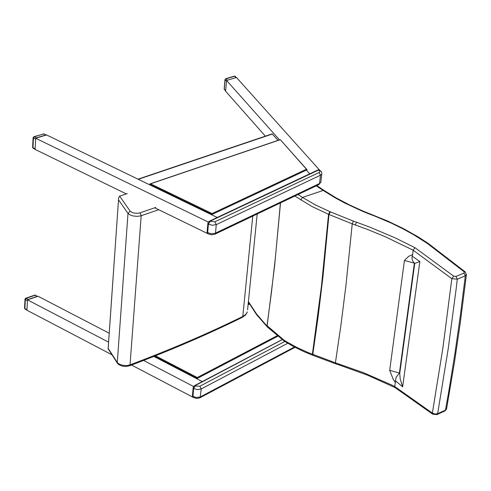 <?xml version="1.0" encoding="UTF-8"?>
<svg xmlns="http://www.w3.org/2000/svg" width="491" height="491" viewBox="0 0 491 491"><rect width="100%" height="100%" fill="white"/><g stroke="black" fill="none" stroke-linecap="round" stroke-linejoin="round"><path stroke-width="0.74" d="M395.402 380.734L395.353 382.612L393.23 379.316L389.688 370.331L399.404 373.037L396.163 377.254L395.402 380.734L402.632 386.84L400.19 378.923L399.754 373.301L399.404 373.037L414.379 263.158L414.742 263.415L399.754 373.301M313.16 355.441L335.654 363.806L335.414 362.831L340.993 324.668L345.965 285.265L352.231 223.865L368.299 229.745L385.128 236.674L413.134 250.177L412.673 254.584L408.69 256.314L404.437 260.476L389.688 370.331M436.953 414.6L432.761 414.226L432.368 413.109L394.703 386.491L390.922 384.662L363.389 372.638L335.414 362.831L307.925 352.47L297.325 347.659L287.603 342.362L283.982 340.122L265.361 324.232L256.455 313.884L248.409 301.566M394.703 386.491L395.353 382.612M412.673 254.584L411.998 257.216L412.145 259.346L412.98 261.378L414.379 263.158L404.437 260.476M412.25 256.216L419.86 261.543L414.742 263.415M413.127 250.214L451.824 278.667L457.268 279.219L465.308 275.813L466.444 274.346M419.86 261.543L402.632 386.84M312.675 355.245L303.929 351.636L293.716 346.658L284.393 341.208L283.982 340.122M313.111 355.423L312.386 354.244L321.452 286.192L328.553 214.309L352.231 223.865L353.379 221.128L330.412 211.867L328.976 214.499L323.004 276.329L318.211 315.995L312.798 354.404L313.148 355.435M395.145 387.626L394.696 386.521M444.785 410.998L437.174 414.496L437.641 413.692L434.995 414.036L432.368 413.109L442.937 347.634L451.824 278.667L453.696 276.157L414.956 247.691L413.134 250.177M446.614 408.586L445.484 410.089L437.641 413.692L448.301 348.205L456.096 289.285L457.268 279.219L456.022 276.445L453.696 276.157M280.404 202.93L275.445 257.118L271.48 292.022L267.018 325.932L267.368 326.988M284.314 341.153L267.478 327.098L267.11 326.018L274.598 265.962L280.508 202.881M294.839 196.038L311.889 206.465L328.553 214.309L329.884 211.639L315.425 204.937L302.499 197.419L323.188 190.447L335.187 197.848L344.897 203.102L362.303 211.191L369.649 214.168L370.189 213.978M300.738 199.88L302.499 197.419M375.462 215.972L374.952 216.181L391.094 223.018L402.614 228.653L413.563 234.692L427.182 243.327L428.244 243.45M427.182 243.327L464.204 271.842L465.37 272.032M428.072 243.315L417.878 236.723L403.295 228.524L387.712 221.06L362.867 211.007L348.935 204.655L335.967 197.781L324.072 190.434L323.195 190.447L316.21 185.837M127.304 193.571L119.644 196.136L118.65 197.793L108.118 348.751M118.693 200.064L127.998 213.407L130.152 211.167L119.644 196.136M252.761 216.12L242.8 316.443L242.333 317.346L245.641 314.952L247.372 311.938L245.758 314.43L242.8 316.443C208.399 333.389 170.807 349.524 130.029 364.844L127.169 365.5L124.002 365.494L120.958 364.831L118.46 363.598L117.281 362.548L108.351 348.622M155.776 207.454L139.996 212.849L141.181 215.721L140.26 215.985L137.155 216.371L132.816 215.905L129.998 214.868L127.998 213.407L117.281 362.548L117.564 363.487L118.865 364.647L122.106 366.083L125.929 366.495L129.575 365.777M208.577 221.889L319.076 169.806L318.174 169.843M208.294 222.448L208.558 222.049M208.233 222.491L208.012 223.933L208.252 222.509M207.908 223.074L208.393 222.104M207.104 233.115L207.036 232.765M193.822 386.313L282.172 339.668M193.546 386.853L193.804 386.491M193.479 386.908L193.276 388.301L193.509 386.945M193.172 387.467L193.644 386.546M192.435 396.796L192.368 396.47M33.891 136.688L44.116 133.908M34.223 136.793L33.112 137.603L33.462 138.094L34.223 136.793L36.408 137.854L45.872 134.994L43.681 133.933L34.223 136.793M46.406 135.013L45.872 134.994M36.408 137.854L35.855 138.204M35.665 138.45L35.119 149.215M35.113 149.258L33.235 148.337L32.627 147.251L33.106 137.732M226.56 80.641L225.615 91.013M225.602 90.995L224.252 89.117L225.093 79.824L226.099 78.793L225.013 79.542L226.345 81.23M236.288 77.523L226.738 80.414M225.756 78.701L234.244 76.136L235.379 76.473M25.735 298.221L34.818 295.109L35.683 295.165M26.084 298.344L25.673 298.246L25.01 299.093L25.348 299.608L26.084 298.344L28.19 299.442L37.341 296.306L35.235 295.208L26.084 298.344M34.879 295.091L37.341 296.306M28.19 299.442L27.656 299.798M27.471 300.032L26.962 310.06M26.956 310.085L25.115 309.115L24.562 308.084L25.004 299.228M280.251 139.622L306.985 169.818L212.094 214.414L212.094 213.548L150.571 183.818L149.976 183.904L149.62 184.782M280.238 139.61L306.832 169.463M277.028 335.795L197.278 377.536L197.278 378.389L277.661 336.298L196.695 378.69L202.261 381.581L153.843 356.423M306.378 170.101L309.704 173.839L306.378 170.101L211.498 214.696L217.237 217.476L46.584 134.957L35.671 138.259L208.503 222.159M35.671 138.259L35.107 149.399L126.304 193.896M154.794 207.797L207.392 233.458M265.367 136.154L225.596 91.191L226.572 80.463L279.465 139.867M319.567 170.095L236.453 77.474L226.572 80.463M278.072 140.34L272.094 133.883L138.002 179.16M109.229 333.236L38.034 296.239L27.478 299.86L108.609 342.184M143.599 360.437L193.749 386.601M27.478 299.86L26.95 310.232L111.991 354.79M131.545 365.04L192.668 397.072M335.66 363.806L338.667 364.764L338.428 363.782M445.012 410.893L445.484 410.089L448.725 391.763L454.807 354.25L460.337 315.596L465.308 275.813L464.069 273.045L456.022 276.445M302.505 197.419L298.006 194.528M427.379 243.468L428.434 243.573M430.797 245.997L431.853 246.108M430.871 246.052L431.914 246.151M464.204 271.842L464.069 273.045M369.649 214.168L374.952 216.181M414.956 247.691L394.93 237.767L369.606 227.051L356.484 222.208L355.324 224.946M356.484 222.208L353.379 221.128M330.412 211.867L329.884 211.639M242.339 317.339C207.932 334.303 170.34 350.451 129.575 365.783L130.029 364.844L141.181 215.721L158.71 209.706M139.996 212.849L137.805 213.29L134.565 213.155L132.318 212.535L130.152 211.167M247.587 309.772L257.192 214.008M318.082 169.96L319.825 171.028L319.893 171.758L319.107 172.501L214.849 221.809L209.375 221.183L208.638 221.828M320.918 181.609L320.838 182.271L319.543 183.505L215.04 233.323L210.977 233.704L207.251 232.446L208.012 223.933L208.411 224.166L210.13 221.539M208.043 233.845L207.184 233.207M214.849 221.809L216.273 224.62L320.482 175.207L319.543 183.505L319.009 184.506L214.984 234.152L215.5 233.133L216.273 224.62L212.37 225.246L208.411 224.166L207.65 232.679L208.123 233.888L211.523 234.815L214.745 234.268M319.107 172.501L320.482 175.207L321.783 173.986L320.838 182.271L318.757 184.622M319.745 170.168L318.892 170.187M319.076 169.806L321.255 171.476L321.857 173.335M193.865 386.264L282.165 339.662M294.41 347.027L200.076 397.041L196.155 397.495L192.57 396.206L193.276 388.301L193.657 388.534L195.32 385.987L194.737 385.625M193.276 397.452L192.509 396.881M295.005 347.34L200.101 397.71L201.242 388.933L197.468 389.639L193.657 388.534L192.951 396.446L193.344 397.495L196.695 398.459L199.88 397.827M287.726 343.27L201.242 388.933L199.868 386.227L195.32 385.987M284.817 341.478L199.868 386.227M34.965 148.712L32.977 147.742L33.462 138.094L35.45 139.063M225.498 90.528L224.172 88.834L225.001 79.652M235.815 77.492L234.661 76.203L226.099 78.793L227.247 80.082M26.809 309.6L24.894 308.6L25.348 299.608L27.269 300.609M306.396 169.254L212.094 213.548M150.571 183.818L280.122 139.757M149.663 184.229L212.094 214.414M248.096 304.69L249.557 304.132M197.278 377.536L154.61 355.374M154.505 356.159L197.278 378.383M138.29 179.301L272.425 134M248.17 303.972L249.232 303.561M267.257 326.871L256.523 314.59L248.366 301.996M432.675 414.171L395.059 387.577L367.753 375.271L338.667 364.764M445.018 410.887L446.509 409.15L454.378 362.788L460.067 324.41L466.382 274.856L465.235 271.922L428.078 243.321M316.744 185.586L324.072 190.434M118.57 198.923L108.149 348.727M117.398 363.223L108.137 348.77M318.143 169.855L209.405 221.171M208.577 221.822L209.375 221.183M207.042 232.697L207.883 223.295M207.423 233.483L207.134 233.164M282.098 339.619L194.614 385.601M193.663 386.491L194.583 385.619M192.374 396.415L193.153 387.681M46.387 135.007L43.349 133.828M32.621 147.374L33.204 148.325M236.312 77.517L235.287 76.369L234.311 76.117M224.16 88.945L224.362 89.589M24.556 308.213L25.09 309.103M280.22 139.61L150.08 183.867M249.496 304.021L248.115 304.549"/></g></svg>
